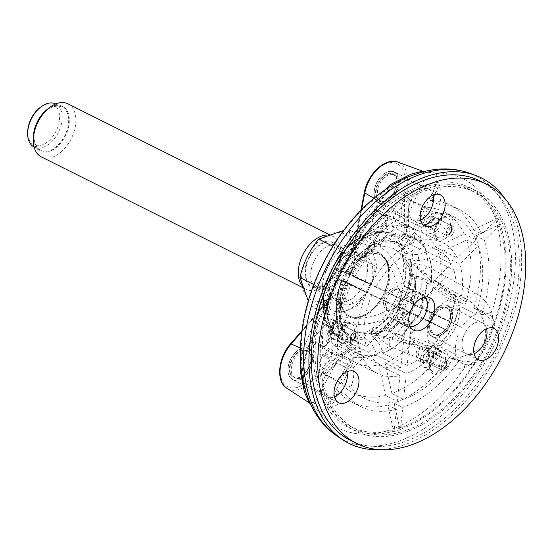 <?xml version="1.0" encoding="UTF-8"?>
<svg xmlns="http://www.w3.org/2000/svg" width="553" height="553" viewBox="0 0 553 553"><rect width="100%" height="100%" fill="white"/><g stroke="black" fill="none" stroke-linecap="round" stroke-linejoin="round"><path stroke-width="0.41" stroke-dasharray="2.77 2.07" d="M330.943 293.684L329.139 298.689L327.058 300.431L317.609 313.427L324.646 304.641L326.802 300.977L329.139 294.597L329.215 287.532L330.943 293.684L329.415 297.03C322.254 312.023 315.5 327.701 309.168 344.056C306.086 351.687 303.908 360.445 302.622 370.337L305.892 391.987M309.576 401.934L319.413 412.268C324.03 410.706 328.033 406.49 331.413 399.619C338.436 384.964 345.791 370.814 353.498 357.169C355.061 351.66 354.3 346.772 351.217 342.494C351.252 344.941 349.738 347.65 346.683 350.63L335.699 358.593L337.233 360.57L347.657 351.874C350.581 348.466 351.763 345.342 351.217 342.494A58.901 36.913 116.6 0 1 334.392 333.68C327.805 325.786 326.049 312.77 329.132 294.631M346.683 350.63L353.498 357.169A70.252 44.019 116.6 0 0 389.25 346.157L389.347 339.03L400.317 341.139L399.819 338.837L375.231 335.097L389.25 346.157L439.248 366.404C447.432 369.708 455.928 370.075 464.734 367.503C484.67 357.922 496.553 333.542 491.769 312.065C488.334 303.638 482.769 297.265 475.075 292.945L428.022 266.657L410.672 262.44L428.941 279.134L431.05 278.131L422.513 271.032L428.022 266.657A70.252 44.019 116.6 0 0 414.321 232.454C420.204 218.248 426.688 204.022 433.766 189.776C437.022 183.022 437.803 177.437 436.096 173.034L422.769 171.9L424.227 171.527M422.637 171.195L424.552 173.988C425.444 177.064 424.31 180.962 421.158 185.69L407.367 179.877L406.877 217.771L404.374 217.778L404.955 231.154C404.554 235.26 403.393 238.032 401.471 239.47C406.697 239.352 410.983 237.009 414.321 232.454L406.538 231.147L406.877 217.771L421.158 185.69C425.043 189.029 429.246 190.391 433.766 189.776M409.483 176.393L392.271 186.534C385.275 193.619 379.745 200.663 375.687 207.665C366.833 222.458 358.759 237.175 351.473 251.815L349.869 254.919L344.028 257.166L349.579 252.756L353.063 247.143L354.611 243.202L357.169 232.322L352.773 247.709L352.62 250.516L351.473 251.815A70.252 44.019 116.6 0 0 337.8 273.182A70.252 44.019 116.6 0 0 329.415 297.03L329.139 298.668L309.065 346.399L309.168 344.056M350.45 440.382A144.997 90.858 116.6 0 0 496.559 351.321A144.997 90.858 116.6 0 0 480.135 181.004M505.048 198.734A148.335 92.945 -63.4 0 1 498.433 352.261A148.335 92.945 -63.4 0 1 379.586 449.672M301.779 331.745L318.148 312.908L303.238 349.358L309.065 346.399C306.334 353.284 304.399 361.296 303.251 370.434L302.622 370.337A139.335 87.312 116.6 0 1 322.088 266.539A139.335 87.312 116.6 0 1 392.271 186.534L391.676 185.518M300.694 363.231L303.238 349.358L300.452 348.114M287.014 388.386A30.18 18.913 116.6 0 0 307.461 384.729L320.415 392.243C318.569 397.759 316.129 401.188 313.081 402.536L309.41 402.923M331.413 399.619C329.083 395.741 325.42 393.287 320.415 392.243L337.233 360.57L307.461 384.729A1.853 0.85 50.9 0 1 305.927 382.752L335.699 358.593M375.687 207.665L377.505 206.082L376.33 199.495L384.48 190.246M475.075 292.945C472.027 297.238 469.186 299.27 466.552 299.049C473.043 302.664 477.792 307.807 480.799 314.47C485.541 323.809 486.626 333.162 484.041 342.528C479.983 350.54 468.778 354.853 459.909 357.307C452.776 359.091 445.773 358.572 438.895 355.745C440.644 357.791 440.762 361.337 439.248 366.404M426.328 345.66A1.853 1.431 104.4 0 0 426.833 347.955L400.317 341.139L438.895 355.745L426.833 347.955A30.18 18.913 116.6 0 0 455.071 328.109A30.18 18.913 116.6 0 0 453.101 294.092L466.552 299.049L431.05 278.131L453.101 294.092A1.853 1.438 -54.1 0 0 450.992 295.088A28.334 17.751 116.6 0 1 452.845 327.023A28.334 17.751 116.6 0 1 426.328 345.66L399.819 338.837M374.056 198.216L376.33 199.495L357.065 233.117L361.579 209.67M301.337 370.261L303.251 370.434C302.802 378.881 303.68 386.077 305.906 392.022M313.081 402.536C316.758 404.561 318.867 407.803 319.413 412.268A139.335 87.312 116.6 0 0 464.734 367.503C463.67 363.197 462.066 359.796 459.909 357.307M404.955 231.154L406.538 231.147C405.667 235.537 403.973 238.308 401.471 239.47A58.901 36.913 116.6 0 0 385.137 232.184L388.8 232.917C370.752 225.189 344.16 242.829 331.468 269.788C318.341 295.82 320.546 326.553 337.171 336.169A57.809 36.221 116.6 0 0 397.199 301.648A57.809 36.221 116.6 0 0 388.8 232.917A57.809 36.221 116.6 0 0 331.994 270.064A57.809 36.221 116.6 0 0 337.171 336.169L334.392 333.68A58.901 36.913 116.6 0 1 329.215 287.532C330.335 291.673 329.616 295.973 327.065 300.438L326.802 300.977L327.065 300.438M409.787 176.269C405.218 177.651 399.549 181.197 392.775 186.893C386.27 193.419 381.183 199.82 377.505 206.082L352.62 250.53M352.779 247.709L353.063 247.143L352.779 247.709C350.906 252.348 347.989 255.5 344.028 257.166A58.901 36.913 116.6 0 1 385.137 232.184C374.429 231.659 362.574 238.516 349.579 252.749M480.799 314.47C484.062 314.698 487.718 313.897 491.769 312.065A139.335 87.312 116.6 0 0 436.096 173.034C432.239 175.356 428.395 175.674 424.552 173.988M421.262 271.882L422.513 271.032L410.672 262.44A58.901 36.913 116.6 0 1 375.231 335.097L389.347 339.03L389.25 337.517M354.266 243.603L354.611 243.202L354.266 243.603M406.759 227.428L404.734 227.767A69.457 43.521 116.6 0 0 354.611 243.202M398.008 162.167A30.18 18.913 116.6 0 1 407.367 179.877A1.853 0.885 0.7 0 0 404.865 179.891A28.334 17.751 116.6 0 0 387.273 163.273A28.334 17.751 116.6 0 0 364.883 192.209L357.065 233.117M425.105 273.251L423.349 274.24A69.457 43.521 116.6 0 1 392.423 337.641L392.72 339.639M324.646 304.641L324.722 304.171L324.646 304.641A69.457 43.521 116.6 0 0 343.848 352.6L344.83 354.39M318.148 312.908L290.608 344.498A28.334 17.751 116.6 0 0 281.691 379.745A28.334 17.751 116.6 0 0 305.927 382.752M350.201 316.482A34.293 21.491 -63.4 0 1 349.897 316.337A34.293 21.491 -63.4 0 1 347.243 314.595A34.293 21.491 -63.4 0 1 346.012 276.058A34.293 21.491 -63.4 0 1 377.581 253.91A34.293 21.491 -63.4 0 1 380.568 254.988A34.293 21.491 -63.4 0 1 384.57 295.032A34.293 21.491 -63.4 0 1 350.201 316.482M351.279 304.129A26.523 16.618 116.6 0 0 371.312 280.806A26.523 16.618 116.6 0 0 365.685 256.239A26.523 16.618 116.6 0 0 352.261 257.601A26.523 16.618 116.6 0 0 335 292.129A26.523 16.618 116.6 0 0 341.961 303.68A26.523 16.618 116.6 0 0 342.196 303.797A26.523 16.618 116.6 0 0 351.279 304.129M62.164 107.185L55.701 103.957A24.104 15.104 -63.4 0 1 60.816 126.284A24.104 15.104 -63.4 0 1 42.609 147.485A24.104 15.104 -63.4 0 1 34.141 147.077L40.604 150.305A24.104 15.104 116.6 0 0 49.072 150.713A24.104 15.104 116.6 0 0 67.279 129.513A24.104 15.104 116.6 0 0 62.164 107.185A24.104 15.104 116.6 0 0 37.874 121.992A24.104 15.104 116.6 0 0 40.604 150.305M39.519 108.022A22.251 13.943 -63.4 0 1 45.761 104.593A22.251 13.943 -63.4 0 1 59.503 119.344A22.251 13.943 -63.4 0 1 42.526 144.789A22.251 13.943 -63.4 0 1 27.685 131.69M67.881 103.826A29.668 18.588 -63.4 0 1 74.178 131.31A29.668 18.588 -63.4 0 1 51.768 157.398A29.668 18.588 -63.4 0 1 41.351 156.9M46.763 109.798A25.03 15.684 -63.4 0 1 53.786 105.934A25.03 15.684 -63.4 0 1 69.236 122.531A25.03 15.684 -63.4 0 1 50.143 151.156A25.03 15.684 -63.4 0 1 33.45 136.418M320.401 287.263A25.03 15.684 116.6 0 0 327.431 283.406A25.03 15.684 116.6 0 0 340.738 256.779A25.03 15.684 116.6 0 0 324.044 242.041A25.03 15.684 116.6 0 0 304.952 270.666A25.03 15.684 116.6 0 0 320.401 287.263M301.371 284.85A29.668 18.588 116.6 0 0 306.307 289.371A29.668 18.588 116.6 0 0 316.731 289.876A29.668 18.588 116.6 0 0 325.053 285.3A29.668 18.588 116.6 0 0 340.828 253.744A29.668 18.588 116.6 0 0 332.844 236.304A29.668 18.588 116.6 0 0 326.671 235.039M360.791 258.859C351.514 270.141 345.259 282.97 342.017 297.341L357.922 305.291C367.199 294.009 373.455 281.18 376.69 266.809L360.791 258.859C353.865 247.62 349.98 237.914 349.13 229.744L365.035 237.7C371.962 248.94 375.846 258.645 376.69 266.809M365.035 237.7C357.902 242.345 347.761 245.47 334.606 247.073L332.899 246.216M334.606 247.073C331.399 261.389 325.143 274.212 315.839 285.555L313.855 284.56M315.839 285.555C322.745 296.754 326.636 306.459 327.494 314.664L311.595 306.715L324.5 300.873L342.017 297.341M327.494 314.664C340.648 313.06 350.789 309.936 357.922 305.291M338.616 252.299A36.885 23.115 116.6 0 0 322.42 293.878A36.885 23.115 116.6 0 0 345.113 310.993A36.885 23.115 116.6 0 0 374.886 260.878A36.885 23.115 116.6 0 0 338.616 252.299M346.109 301.544A26.523 16.618 116.6 0 0 366.141 278.221A26.523 16.618 116.6 0 0 360.515 253.654A26.523 16.618 116.6 0 0 333.791 269.947A26.523 16.618 116.6 0 0 336.791 301.095A26.523 16.618 116.6 0 0 346.109 301.544M324.438 300.652A36.885 23.115 116.6 0 0 352.441 243.237A36.885 23.115 116.6 0 0 307.046 257.221A36.885 23.115 116.6 0 0 324.438 300.652M325.662 289.005A24.104 15.104 116.6 0 0 343.869 267.804A24.104 15.104 116.6 0 0 338.754 245.477A24.104 15.104 116.6 0 0 314.463 260.283A24.104 15.104 116.6 0 0 317.194 288.597A24.104 15.104 116.6 0 0 325.662 289.005M320.491 286.419A24.104 15.104 116.6 0 0 338.699 265.219A24.104 15.104 116.6 0 0 333.583 242.891A24.104 15.104 116.6 0 0 309.293 257.698A24.104 15.104 116.6 0 0 312.023 286.012A24.104 15.104 116.6 0 0 320.491 286.419M327.203 397.006A17.426 10.922 116.6 0 0 334.399 396.771A17.413 10.915 116.6 0 1 327.21 396.992A17.413 10.915 116.6 0 1 327.058 396.916A17.426 10.922 116.6 0 0 327.203 397.006M346.925 371.727A17.426 10.922 116.6 0 0 342.639 365.754A17.426 10.922 116.6 0 0 325.074 376.455A17.426 10.922 116.6 0 0 327.051 396.93L338.685 402.743M466.884 353.975A17.426 10.922 116.6 0 0 474.073 353.747A17.413 10.915 116.6 0 1 466.891 353.961A17.413 10.915 116.6 0 1 466.732 353.892A17.426 10.922 116.6 0 0 466.884 353.975M482.306 322.738A17.413 10.915 116.6 0 0 464.762 333.431A17.413 10.915 116.6 0 0 466.732 353.892L432.342 336.694C426.847 332.899 426.114 326.139 430.123 316.42C435.481 307.046 441.405 303.424 447.916 305.539A17.413 10.915 116.6 0 0 430.248 316.482A17.413 10.915 116.6 0 0 432.342 336.694A17.413 10.915 116.6 0 0 432.494 336.77A17.413 10.915 116.6 0 0 449.948 325.876A17.413 10.915 116.6 0 0 447.916 305.539L482.306 322.738A17.413 10.915 116.6 0 1 486.592 328.703A17.426 10.922 116.6 0 0 482.313 322.724A17.426 10.922 116.6 0 0 464.755 333.431A17.426 10.922 116.6 0 0 466.725 353.899L478.359 359.72M343.973 321.915A45.768 31.168 -21.8 0 0 389.105 316.669A17.613 11.039 116.6 0 0 391.324 318.404A17.613 11.039 116.6 0 0 394.407 319.157A45.768 30.609 72.9 0 1 377.298 333.176A45.768 30.609 72.9 0 1 365.422 331.98A45.733 28.652 -63.4 0 1 354.743 331.365A45.733 28.652 -63.4 0 1 343.973 321.915L340.544 325.247L340.517 326.885A52.556 32.931 116.6 0 0 348.929 336.176C345.293 333.915 342.383 330.708 340.185 326.54L340.517 326.885A20.164 13.735 158.2 0 1 343.344 329.27L343.938 330.155L341.782 337.89L341.104 338.54L368.886 352.434A64.155 40.196 116.6 0 0 381.439 365.492A64.155 40.196 116.6 0 0 400.828 367.413L405.273 325.136A18.173 11.385 116.6 0 0 411.598 323.194A18.173 11.385 116.6 0 0 418.172 316.8L444.488 329.139A64.155 40.196 116.6 0 1 407.146 365.464L411.653 322.669A17.613 11.039 116.6 0 1 405.328 324.618L405.273 325.136A18.173 11.385 116.6 0 1 401.996 324.362L413.63 330.176M368.886 352.434L399.653 322.503A18.173 11.385 116.6 0 0 401.996 324.362M448.393 321.141A64.155 40.196 116.6 0 0 453.792 269.836L423.024 299.767A18.173 11.385 116.6 0 0 420.598 293.719A18.173 11.385 116.6 0 0 418.248 291.86A18.173 11.385 116.6 0 0 414.978 291.078L419.423 248.809A64.155 40.196 116.6 0 1 438.812 250.73A64.155 40.196 116.6 0 1 451.366 263.788L420.218 294.085A17.613 11.039 116.6 0 1 422.644 300.141L423.024 299.767A18.173 11.385 116.6 0 1 422.07 308.795L421.745 308.643A17.613 11.039 116.6 0 1 417.847 316.648L418.172 316.8A18.173 11.385 116.6 0 0 422.07 308.795L448.393 321.141L420.038 306.984A63.139 39.567 116.6 0 0 426.888 283.039L415.904 275.38L431.133 281.823L428.333 283.599L424.054 281.173M413.098 250.758A64.155 40.196 116.6 0 0 375.764 287.076L402.079 299.422A18.173 11.385 116.6 0 0 399.812 303.272A18.173 11.385 116.6 0 0 398.181 307.42A18.173 11.385 116.6 0 0 397.227 316.454L366.459 346.378A64.155 40.196 116.6 0 1 371.858 295.074L398.506 307.572A17.613 11.039 116.6 0 1 402.404 299.574L402.079 299.422A18.173 11.385 116.6 0 1 408.653 293.028L408.598 293.553A17.613 11.039 116.6 0 1 414.923 291.604L414.978 291.078A18.173 11.385 116.6 0 0 408.653 293.028L413.098 250.758L385.323 236.871L385.227 237.79A63.139 39.567 116.6 0 0 367.088 249.479L365.83 253.433L363.77 256.412L359.554 258.963L365.657 256.357L368.733 252.099L365.657 256.357M397.227 316.454A18.173 11.385 116.6 0 0 399.653 322.503L400.033 322.129A17.613 11.039 116.6 0 1 397.607 316.081L397.227 316.454M413.368 220.336A17.426 10.922 116.6 0 0 420.563 220.108A17.413 10.915 116.6 0 1 413.374 220.322A17.426 10.922 116.6 0 1 413.215 220.267A17.413 10.915 116.6 0 0 413.374 220.322M433.089 195.057A17.426 10.922 116.6 0 0 428.803 189.085A17.426 10.922 116.6 0 0 411.238 199.792A17.426 10.922 116.6 0 0 413.215 220.267L424.849 226.08M396.211 192.022A14.661 9.187 -63.4 0 1 381.335 201.23A14.661 9.187 -63.4 0 1 379.676 184.011A14.661 9.187 -63.4 0 1 394.448 174.997A14.661 9.187 -63.4 0 1 396.211 192.022M433.075 195.064A17.413 10.915 116.6 0 0 428.796 189.098A17.413 10.915 116.6 0 0 411.252 199.792A17.413 10.915 116.6 0 0 413.222 220.253L378.826 203.055A17.413 10.915 116.6 0 0 378.985 203.131A17.413 10.915 116.6 0 0 396.439 192.237A17.413 10.915 116.6 0 0 394.4 171.9A17.413 10.915 116.6 0 0 376.731 182.843A17.413 10.915 116.6 0 0 378.826 203.055C373.337 199.26 372.598 192.499 376.614 182.78C381.964 173.407 387.895 169.785 394.4 171.9L428.796 189.098M303.134 351.418A14.661 9.187 -63.4 0 1 308.284 351.667A14.661 9.187 -63.4 0 1 309.943 368.892A14.661 9.187 -63.4 0 1 295.171 377.899A14.661 9.187 -63.4 0 1 292.06 364.316A14.661 9.187 -63.4 0 1 303.134 351.418M346.911 371.727A17.413 10.915 116.6 0 0 342.632 365.768A17.413 10.915 116.6 0 0 325.081 376.462A17.413 10.915 116.6 0 0 327.058 396.916L292.661 379.717A17.413 10.915 116.6 0 0 292.814 379.793A17.413 10.915 116.6 0 0 310.268 368.899A17.413 10.915 116.6 0 0 308.235 348.57A17.413 10.915 116.6 0 0 290.567 359.512A17.413 10.915 116.6 0 0 292.661 379.717C287.173 375.922 286.433 369.169 290.449 359.443C295.8 350.077 301.731 346.448 308.235 348.57L342.632 365.768M451.13 312.293A14.661 9.187 -63.4 0 1 447.716 329.028A14.661 9.187 -63.4 0 1 434.845 334.869A14.661 9.187 -63.4 0 1 433.186 317.643A14.661 9.187 -63.4 0 1 447.965 308.636A14.661 9.187 -63.4 0 1 451.13 312.293M424.773 297.051A16.873 10.569 116.6 0 0 405.722 306.203A16.873 10.569 116.6 0 0 410.07 326.464M425.312 296.968A17.613 11.039 116.6 0 0 422.658 294.68A17.613 11.039 116.6 0 0 404.782 305.747A17.613 11.039 116.6 0 0 404.685 324.459A17.613 11.039 116.6 0 0 406.897 326.194A17.613 11.039 116.6 0 0 410.326 326.947M418.033 323.775A17.613 11.039 116.6 0 0 427.4 305.035M403.863 245.311C405.57 244.723 406.877 243.126 407.768 240.514L409.773 237.244L413.803 238.55C411.543 242.864 408.225 245.117 403.863 245.311A53.551 33.553 116.6 0 0 392.533 241.647A53.551 33.553 116.6 0 0 385.814 242.207A20.164 13.486 72.9 0 1 382.227 241.371L380.969 242.359L380.478 247.067A45.733 28.652 -63.4 0 1 395.492 249.852A45.733 28.652 -63.4 0 1 401.927 257.131A45.768 31.168 158.2 0 1 409.649 265.26A45.768 31.168 158.2 0 1 409.296 288.625A17.613 11.039 116.6 0 0 407.077 286.889A17.613 11.039 116.6 0 0 404.001 286.143A45.768 30.609 -107.1 0 0 380.478 247.067M388.565 331.42L402.743 336.058L403.04 339.418L388.565 331.42A53.551 33.553 116.6 0 0 405.861 310.019L396.826 305.636A45.733 28.652 -63.4 0 1 371.747 330.03A45.768 30.609 -107.1 0 0 388.731 329.657A45.768 30.609 -107.1 0 0 400.731 317.208A17.613 11.039 116.6 0 0 406.918 311.18A45.768 0.56 26 0 0 408.778 311.906A45.768 0.56 26 0 0 396.826 305.636M385.323 236.871A64.155 40.196 116.6 0 0 367.31 248.345L368.706 249.265L369.141 251.387L368.27 252.576L368.291 250.018L365.83 253.433M341.104 338.54A64.155 40.196 116.6 0 0 352.22 350.823L357.673 353.602L354.293 350.982L355.676 347.319C357.155 345.1 357.639 343.026 357.141 341.104C359.63 344.747 359.858 348.832 357.812 353.346A63.865 40.016 116.6 0 0 376.462 354.957C374.609 347.554 371.07 342.162 365.858 338.768L364.925 336.687L365.422 331.98M340.164 298.71L340.724 303.604L338.401 311.298L340.365 309.784L341.789 305.263L340.164 298.71A53.551 33.553 116.6 0 0 340.925 323.222A20.164 13.735 -21.8 0 0 338.097 320.83L338.118 319.199L341.547 315.867A45.733 28.652 -63.4 0 1 345.176 281.408A45.768 0.56 26 0 0 387.577 302.111A17.613 11.039 116.6 0 0 386.685 310.62A45.768 31.168 158.2 0 1 341.547 315.867M341.795 305.187L339.971 311.201L338.063 312.099L336.487 311.533A64.155 40.196 116.6 0 0 338.685 332.491L366.459 346.378M355.676 347.319L352.22 350.823M339.611 307.185L337.254 310.655A63.139 39.567 116.6 0 0 339.355 331.835L341.844 324.936L340.925 323.222M407.768 240.514L408.363 236.767A63.139 39.567 116.6 0 0 391.552 235.848L387.038 242.117L385.814 242.207M375.266 243.32L375.902 243.32A20.164 13.486 -107.1 0 0 379.489 244.149L381.522 243.825L385.227 237.79M398.181 334.226L401.43 335.242A63.139 39.567 116.6 0 0 416.132 314.982L405.861 310.019M400.725 297.638A45.768 0.56 -154 0 1 412.676 303.908A45.768 0.56 -154 0 1 410.824 303.182A17.613 11.039 116.6 0 0 411.715 294.673A45.768 31.168 -21.8 0 0 414.162 276.541A45.768 31.168 -21.8 0 0 404.347 263.18A45.733 28.652 -63.4 0 1 400.725 297.638L420.038 306.984M382.787 353.008A63.865 40.016 116.6 0 0 403.04 339.418L403.344 339.535A64.155 40.196 116.6 0 1 382.856 353.319L382.787 353.008C380.934 345.611 377.395 340.213 372.183 336.818L371.25 334.738L371.747 330.03M338.118 319.199A50.876 31.88 116.6 0 1 342.245 280.032L345.176 281.408M337.717 320.339L338.097 320.83A52.556 32.931 116.6 0 1 342.376 280.129L347.637 282.956A63.865 40.016 116.6 0 0 340.365 309.784M341.789 305.263L348.12 283.129L347.567 282.929A64.155 40.196 116.6 0 0 340.24 310.074M368.27 252.576A63.865 40.016 116.6 0 0 351.535 274.959L352.005 275.124M368.416 252.306A64.155 40.196 116.6 0 0 351.473 274.931L346.282 272.131A52.556 32.931 116.6 0 1 375.902 243.32L374.644 244.308L374.153 249.016A45.768 30.609 72.9 0 1 397.676 288.092A17.613 11.039 116.6 0 0 391.483 294.113A45.768 0.56 -154 0 1 349.074 273.41L346.143 272.035A50.876 31.88 116.6 0 1 374.644 244.308M349.074 273.41A45.733 28.652 -63.4 0 1 374.153 249.016M426.785 251.781A63.865 40.016 116.6 0 0 413.803 238.55L413.914 238.288A64.155 40.196 116.6 0 1 414.522 238.585A64.155 40.196 116.6 0 1 427.075 251.643L426.785 251.781C419.81 254.878 413.402 255.368 407.568 253.253L405.356 253.799L401.927 257.131M381.729 241.322L382.227 241.371A52.556 32.931 116.6 0 1 395.858 242.311C391.524 240.631 386.81 240.299 381.729 241.315M404.347 263.18L407.775 259.848L409.987 259.302C415.821 261.424 422.229 260.933 429.211 257.829L453.792 269.836M386.685 310.62L397.607 316.081M389.105 316.669L400.033 322.129M394.407 319.157L405.328 324.618M400.731 317.208L411.653 322.669M406.918 311.18L417.847 316.648M410.824 303.182L421.745 308.643M411.715 294.673L422.644 300.141M409.296 288.625L420.218 294.085M404.001 286.143L414.923 291.604M397.676 288.092L408.598 293.553M391.483 294.113L402.404 299.574M387.577 302.111L398.506 307.572M413.914 238.288L408.377 235.696A64.155 40.196 116.6 0 0 391.648 234.921L419.423 248.809M408.363 236.767L408.377 235.696M391.552 235.848L391.648 234.921M403.344 339.535C404.526 338.305 404.609 337.254 403.586 336.376L402.183 335.436A64.155 40.196 116.6 0 0 416.713 315.251L444.488 329.139M401.43 335.242L402.183 335.436M416.132 314.982L416.713 315.251M367.31 248.345L367.088 249.479M381.439 365.492L357.673 353.602A64.155 40.196 116.6 0 0 376.538 355.268L400.828 367.413M420.612 307.254A64.155 40.196 116.6 0 0 427.517 283.495L426.888 283.039M427.517 283.495L429.107 284.055C430.407 284.353 431.181 283.661 431.409 281.989L431.126 281.823A63.865 40.016 116.6 0 0 429.211 257.829M431.416 281.989A64.155 40.196 116.6 0 0 429.501 257.691M337.254 310.655L336.487 311.533M339.355 331.835L338.685 332.491M382.856 353.319L407.146 365.464M347.567 282.929L371.858 295.074M351.473 274.931L375.764 287.076M427.075 251.643L451.366 263.788M401.464 216.527A110.137 69.014 116.6 0 0 349.634 274.82L336.895 268.848A132.575 83.068 116.6 0 0 334.904 272.829A132.575 83.068 116.6 0 0 332.996 276.846A132.575 83.068 116.6 0 0 317.256 376.697A132.575 83.068 116.6 0 0 329.788 408.003A132.575 83.068 116.6 0 0 350.837 426.688A132.575 83.068 116.6 0 0 394.254 429.84A132.575 83.068 116.6 0 0 400.579 427.891A132.575 83.068 116.6 0 0 474.115 363.549A132.575 83.068 116.6 0 0 494.299 322.164A132.575 83.068 116.6 0 0 499.228 225.638A132.575 83.068 116.6 0 0 496.801 219.589A132.575 83.068 116.6 0 0 469.414 189.534A132.575 83.068 116.6 0 0 439.006 184.08A132.575 83.068 116.6 0 0 406.282 194.158A132.575 83.068 116.6 0 0 336.895 268.848L335.844 268.357A134.427 84.236 116.6 0 0 331.938 276.355L345.729 282.825A110.137 69.014 116.6 0 0 331.987 358.98A27.816 17.426 116.6 0 0 317.256 376.697A27.816 17.426 116.6 0 0 316.268 379.185A134.427 84.236 116.6 0 0 327.922 408.294A27.816 17.426 116.6 0 0 329.788 408.003A27.816 17.426 116.6 0 0 346.475 395.16A110.137 69.014 116.6 0 0 360.874 406.621A110.137 69.014 116.6 0 0 396.411 409.379L394.075 431.534A134.427 84.236 116.6 0 0 400.4 429.584L402.736 407.43A110.137 69.014 116.6 0 0 459.101 360.466A27.816 17.426 116.6 0 0 462.916 363.577A27.816 17.426 116.6 0 0 474.115 363.549A27.816 17.426 116.6 0 0 476.043 362.671A134.427 84.236 116.6 0 0 494.811 324.189A27.816 17.426 116.6 0 0 494.299 322.164A27.816 17.426 116.6 0 0 487.794 313.827A27.816 17.426 116.6 0 0 482.43 312.639A110.137 69.014 116.6 0 0 484.331 240.126L500.458 224.442A134.427 84.236 116.6 0 0 498.032 218.394L481.912 234.078A110.137 69.014 116.6 0 0 459.377 209.601A110.137 69.014 116.6 0 0 439.282 204.88A27.816 17.426 116.6 0 0 439.006 184.08A27.816 17.426 116.6 0 0 438.066 182.469A134.427 84.236 116.6 0 0 407.637 191.843A27.816 17.426 116.6 0 0 406.282 194.158A27.816 17.426 116.6 0 0 401.464 216.527L392.464 212.027L391.552 212.981A110.137 69.014 116.6 0 0 340.973 270.493A255211.664 3124.125 26 0 0 335.443 268.157L335.844 268.357M340.074 275.415A132.575 83.068 116.6 0 0 356.008 429.273A132.575 83.068 116.6 0 0 489.599 347.844A132.575 83.068 116.6 0 0 474.578 192.119A132.575 83.068 116.6 0 0 340.074 275.415M491.569 346.468A134.427 84.236 116.6 0 0 475.407 190.46A134.427 84.236 116.6 0 0 351.494 252.783A134.427 84.236 116.6 0 0 333.093 410.879A134.427 84.236 116.6 0 0 355.178 430.932A134.427 84.236 116.6 0 0 491.569 346.468M430.282 200.38L431.803 200.58L434.485 195.216L430.282 200.38L439.282 204.88M431.803 200.58A110.137 69.014 116.6 0 1 450.723 205.267A110.137 69.014 116.6 0 1 473.25 229.744A255211.664 173789.928 -21.8 0 1 497.631 218.193A134.427 84.236 116.6 0 0 469.843 187.674A134.427 84.236 116.6 0 0 437.665 182.269C438.709 185.656 437.644 189.969 434.485 195.216M450.101 355.966L449.444 357.563L456.19 360.203L450.101 355.966L459.101 360.466M449.444 357.563A110.137 69.014 116.6 0 1 394.075 403.102A255211.677 170665.795 72.9 0 0 400.006 429.384A134.427 84.236 116.6 0 0 475.642 362.471L456.19 360.203M338.581 391.718L337.475 390.66L346.475 395.16M335.947 397.248C333.708 403.075 330.901 406.69 327.521 408.1A134.427 84.236 116.6 0 0 349.614 428.146A134.427 84.236 116.6 0 0 393.681 431.333A255211.664 170665.802 -107.1 0 1 387.75 405.052A110.137 69.014 116.6 0 1 352.213 402.294A110.137 69.014 116.6 0 1 338.581 391.711L335.947 397.248L337.475 390.66M392.464 212.027L395.001 207.375L391.552 212.981M395.001 207.375C397.745 202.253 401.831 197.013 407.243 191.642A134.427 84.236 116.6 0 0 335.443 268.157M323.159 353.201L320.816 359.464C318.424 364.897 316.772 371.402 315.867 378.985A134.427 84.236 116.6 0 1 331.544 276.154A255211.664 3124.125 -154 0 1 337.074 278.491A110.137 69.014 116.6 0 0 323.159 353.201L322.8 355.005M320.823 359.464L322.807 355.012M473.43 308.132L480.557 310.261L474.274 306.652L473.43 308.132L482.43 312.639M474.274 306.652A110.137 69.014 116.6 0 0 475.677 235.799A255211.664 173789.914 158.2 0 1 500.057 224.242L500.458 224.442M480.557 310.261L482.043 310.952L494.41 323.989A134.427 84.236 116.6 0 0 500.057 224.242M394.075 403.102L402.736 407.43M400.006 429.384L400.4 429.584M322.987 354.48L331.987 358.98M337.074 278.491L345.729 282.825M331.544 276.154L331.938 276.355M407.243 191.642L407.637 191.843M340.973 270.493L349.634 274.82M473.25 229.744L481.912 234.078M497.631 218.193L498.032 218.394M437.665 182.269L438.066 182.469M494.41 323.989L494.811 324.189M475.677 235.799L484.331 240.126M327.521 408.1L327.922 408.294M387.75 405.052L396.411 409.379M315.867 378.985L316.268 379.185M393.681 431.333L394.075 431.534M475.642 362.471L476.043 362.671M397.711 288.224A12.235 7.666 -63.4 0 1 397.033 306.044A12.235 7.666 -63.4 0 1 383.775 305.553A12.235 7.666 -63.4 0 1 393.522 288.065A12.235 7.666 -63.4 0 1 397.711 288.224M370.704 284.705L354.687 277.191A101.24 63.436 116.6 0 1 403.559 223.101A27.816 17.426 116.6 0 0 408.715 228.216A27.816 17.426 116.6 0 0 415.358 229.336L413.955 242.629A73.051 45.775 116.6 0 0 370.704 284.705L349.434 274.074L343.005 271.35L354.687 277.191M369.169 238.661A73.051 45.775 116.6 0 1 386.181 228.742L387.577 215.449A27.816 17.426 116.6 0 1 380.934 214.329A27.816 17.426 116.6 0 1 375.784 209.214A101.24 63.436 116.6 0 0 374.713 209.85L369.169 238.661L373.227 241.267L373.717 243.285L387.923 219.451L381.515 230.034L381.128 227.836L373.04 241.592M387.923 219.451L387.3 217.626L381.128 227.836M373.717 243.285L380.906 230.566M374.713 209.85L387.3 217.626M372.978 244.149A73.051 45.775 116.6 0 0 349.434 274.074M387.128 220.225A101.24 63.436 116.6 0 0 343.005 271.35M386.181 228.742L413.955 242.629M387.577 215.449L415.358 229.336M375.784 209.214L403.559 223.101M476.015 314.097A27.816 17.426 116.6 0 0 461.727 327.397L453.453 323.519A73.051 45.775 116.6 0 0 459.702 264.085L478.421 245.871A101.24 63.436 116.6 0 1 476.015 314.097L448.234 300.21A101.24 63.436 116.6 0 0 448.683 298.807L463.138 304.019L437.126 288.797M463.138 304.019C464.582 304.42 465.605 303.749 466.193 302L454.766 295.426L451.925 297.473M448.683 298.807L432.84 287.346L437.464 288.991C438.805 289.357 439.656 288.673 440.029 286.952A73.051 45.775 116.6 0 0 438.439 253.454L466.739 240.03L478.421 245.871M466.193 302A101.24 63.436 116.6 0 0 466.739 240.03M440.029 286.952L454.766 295.426M448.234 300.21A27.816 17.426 116.6 0 0 433.953 313.51L425.672 309.632A73.051 45.775 116.6 0 0 432.84 287.346M425.672 309.632L453.453 323.519M433.953 313.51L461.727 327.397M438.439 253.454L459.702 264.085M442.103 363.978A5.565 3.484 116.6 0 0 442.773 370.434A5.565 3.484 116.6 0 0 448.379 367.019A5.565 3.484 116.6 0 0 447.743 360.487A5.565 3.484 116.6 0 0 442.103 363.978M426.591 356.222A5.565 3.484 116.6 0 0 427.262 362.678A5.565 3.484 116.6 0 0 430.773 361.918A5.565 3.484 116.6 0 0 433.732 356.001A5.565 3.484 116.6 0 0 432.239 352.731A5.565 3.484 116.6 0 0 426.591 356.222M424.248 355.088A7.417 4.645 116.6 0 0 424.027 362.74A7.417 4.645 116.6 0 0 429.826 362.671A7.417 4.645 116.6 0 0 433.773 354.784A7.417 4.645 116.6 0 0 430.269 350.111A7.417 4.645 116.6 0 0 424.248 355.088M422.146 354.1A11.122 6.968 116.6 0 0 423.48 367.012A11.122 6.968 116.6 0 0 434.693 360.176A11.122 6.968 116.6 0 0 433.434 347.111A11.122 6.968 116.6 0 0 422.146 354.1M457.829 335.394A27.816 17.426 116.6 0 0 456.232 354.653A101.24 63.436 116.6 0 1 403.586 399.314L406.296 373.593A73.051 45.775 116.6 0 0 449.548 331.517L430.047 321.507A27.816 17.426 116.6 0 0 428.457 340.759L456.232 354.653M426.598 350.243C429.045 352.24 429.273 355.247 427.282 359.284L425.803 360.356L422.146 360.044L440.167 369.065C444.577 370.821 447.84 364.171 447.094 362.851L445.089 359.229A5.502 3.442 -63.4 0 1 445.711 365.685A5.502 3.442 -63.4 0 1 440.167 369.065A5.502 3.442 -63.4 0 1 439.531 362.644A5.502 3.442 -63.4 0 1 445.041 359.201A5.502 3.442 -63.4 0 1 445.089 359.229L425.174 349.268L422.706 348.673C416.209 348.314 417.722 358.468 422.471 360.21C428.603 363.01 431.983 354.535 426.757 350.319L425.257 349.309L426.757 350.319L426.999 348.77L422.126 346.869L422.706 348.673M412.317 339.666L428.361 345.791L428.471 349.351L426.999 348.77C433.02 353.035 427.994 365.395 421.075 361.973C414.667 360.169 414.211 347.097 422.126 346.869L412.621 343.15C413.755 341.782 413.775 340.669 412.683 339.805L408.584 337.081L427.621 341.982A101.24 63.436 116.6 0 0 428.457 340.759M428.471 349.351L440.755 354.162C441.771 352.607 441.681 351.369 440.492 350.45L427.621 341.982M428.361 345.791L440.492 350.45M412.621 343.15A73.051 45.775 116.6 0 1 385.026 362.962L391.904 393.473A101.24 63.436 116.6 0 0 440.755 354.162M408.584 337.081A73.051 45.775 116.6 0 0 421.773 317.629L430.047 321.507M421.773 317.629L449.548 331.517M385.026 362.962L406.296 373.593M391.904 393.473L403.586 399.314M350.802 387.128A27.816 17.426 116.6 0 0 353.291 367.6L362.968 358.185A73.051 45.775 116.6 0 0 377.457 373.455A73.051 45.775 116.6 0 0 399.971 375.542L397.261 401.264A101.24 63.436 116.6 0 1 364.849 398.658A101.24 63.436 116.6 0 1 350.802 387.128L323.028 373.24A101.24 63.436 116.6 0 0 323.65 374.008L338.374 381.909L350.021 358.856M338.374 381.909L342.01 384.577L346.945 374.464L343.275 371.996M323.65 374.008L345.031 356.657L353.574 361.337A73.051 45.775 116.6 0 0 356.187 362.816A73.051 45.775 116.6 0 0 378.708 364.911L385.579 395.423L397.261 401.264M342.01 384.577A101.24 63.436 116.6 0 0 353.167 392.817A101.24 63.436 116.6 0 0 385.579 395.423M353.574 361.337L346.945 374.464M323.028 373.24A27.816 17.426 116.6 0 0 325.517 353.713L335.194 344.298A73.051 45.775 116.6 0 0 345.031 356.657M335.194 344.298L362.968 358.185M325.517 353.713L353.291 367.6M378.708 364.911L399.971 375.542M351.017 335.782A5.565 3.484 116.6 0 0 351.687 342.238A5.565 3.484 116.6 0 0 357.286 338.823A5.565 3.484 116.6 0 0 356.657 332.291A5.565 3.484 116.6 0 0 351.017 335.782M335.505 328.033A5.565 3.484 116.6 0 0 336.176 334.489A5.565 3.484 116.6 0 0 339.687 333.722A5.565 3.484 116.6 0 0 342.646 327.805A5.565 3.484 116.6 0 0 341.153 324.535A5.565 3.484 116.6 0 0 335.505 328.033M333.162 326.892A7.417 4.645 116.6 0 0 332.941 334.544A7.417 4.645 116.6 0 0 338.74 334.482A7.417 4.645 116.6 0 0 342.687 326.588A7.417 4.645 116.6 0 0 339.183 321.915A7.417 4.645 116.6 0 0 333.162 326.892M331.06 325.904A11.122 6.968 116.6 0 0 332.394 338.816A11.122 6.968 116.6 0 0 343.607 331.98A11.122 6.968 116.6 0 0 342.342 318.915A11.122 6.968 116.6 0 0 331.06 325.904M350.872 361.544A27.816 17.426 116.6 0 0 346.309 357.411A27.816 17.426 116.6 0 0 338.519 356.457A101.24 63.436 116.6 0 1 350.789 285.189L366.798 292.703A73.051 45.775 116.6 0 0 360.542 352.137L350.872 361.544L323.097 347.657A27.816 17.426 116.6 0 0 318.535 343.524A27.816 17.426 116.6 0 0 310.745 342.563L338.519 356.457M333.715 320.885C332.664 319.745 330.037 331.593 331.745 332.201L332.768 331.033L333.701 327.424C334.268 323.65 334.268 321.473 333.715 320.885M332.768 331.033L331.351 331.565L331.15 332.298L332.913 327.597C334.24 320.657 333.272 320.968 333.362 320.581L354.003 331.033A5.502 3.442 -63.4 0 1 354.625 337.489A5.502 3.442 -63.4 0 1 349.081 340.869A5.502 3.442 -63.4 0 1 348.438 334.447A5.502 3.442 -63.4 0 1 353.955 331.005A5.502 3.442 -63.4 0 1 354.003 331.033L356.008 334.655C356.754 335.975 353.491 342.625 349.081 340.869L331.724 332.194M334.613 320.374L328.641 335.45L330.583 334.461L331.15 332.298C328.378 337.392 326.871 328.358 329.941 322.012C333.231 316.579 334.233 318.493 332.947 327.742L333.701 327.424M330.618 333.673L326.097 346.213L324.307 346.779L310.572 341.353A101.24 63.436 116.6 0 0 310.745 342.563M328.641 335.45L324.307 346.779M332.947 327.742L336.556 318.825L336.342 319.931L334.475 320.719L329.968 319.04L310.572 341.353M336.556 318.825A73.051 45.775 116.6 0 1 345.535 282.071L339.107 279.348A101.24 63.436 116.6 0 0 326.208 345.12M329.968 319.04A73.051 45.775 116.6 0 0 332.768 338.249L323.097 347.657M332.768 338.249L360.542 352.137M345.535 282.071L366.798 292.703M339.107 279.348L350.789 285.189M421.676 227.387A27.816 17.426 116.6 0 0 435.619 213.223A101.24 63.436 116.6 0 1 455.395 217.557A101.24 63.436 116.6 0 1 476.002 239.822L457.283 258.03A73.051 45.775 116.6 0 0 442.794 242.767A73.051 45.775 116.6 0 0 420.28 240.679L421.676 227.387L393.902 213.499A27.816 17.426 116.6 0 0 407.844 199.336L435.619 213.223M447.177 229.813A5.565 3.484 116.6 0 0 447.847 236.269A5.565 3.484 116.6 0 0 453.446 232.854A5.565 3.484 116.6 0 0 452.817 226.322A5.565 3.484 116.6 0 0 447.177 229.813M429.322 220.924A7.417 4.645 116.6 0 0 429.1 228.576A7.417 4.645 116.6 0 0 434.9 228.513A7.417 4.645 116.6 0 0 438.847 220.619A7.417 4.645 116.6 0 0 435.342 215.946A7.417 4.645 116.6 0 0 429.322 220.924M427.22 219.935A11.122 6.968 116.6 0 0 428.554 232.848A11.122 6.968 116.6 0 0 439.766 226.011A11.122 6.968 116.6 0 0 438.501 212.946A11.122 6.968 116.6 0 0 427.22 219.935M431.665 222.064A5.565 3.484 116.6 0 0 432.335 228.52A5.565 3.484 116.6 0 0 435.847 227.753A5.565 3.484 116.6 0 0 438.805 221.836A5.565 3.484 116.6 0 0 437.312 218.566A5.565 3.484 116.6 0 0 431.665 222.064M423.881 224.221L445.241 234.901C449.651 236.656 452.914 230.007 452.167 228.686L450.163 225.064A5.502 3.442 -63.4 0 1 450.785 231.52A5.502 3.442 -63.4 0 1 445.241 234.901A5.502 3.442 -63.4 0 1 444.598 228.479A5.502 3.442 -63.4 0 1 450.114 225.036A5.502 3.442 -63.4 0 1 450.163 225.064L433.6 216.79C433.165 217.764 436.372 214.737 431.14 221.518C423.916 226.205 424.752 223.771 423.868 224.214L423.923 224.242C427.365 226.357 437.976 218.304 433.711 216.838C431.264 216.182 428.368 217.26 425.029 220.073L423.183 222.838L423.923 224.242M425.029 220.073L422.962 218.629L421.068 222.603L423.183 222.838M413.264 229.198L419.326 216.064L423.536 217.433L422.962 218.629C426.964 212.905 437.72 211.612 434.499 217.917C432.736 223.177 420.916 227.767 421.068 222.603L417.411 230.456L408.494 226.543L408.847 199.329A101.24 63.436 116.6 0 0 407.844 199.336M423.536 217.433L428.361 207.52L424.02 206.317L408.847 199.329M419.326 216.064L424.02 206.317M417.411 230.456A73.051 45.775 116.6 0 1 421.531 232.136A73.051 45.775 116.6 0 1 436.02 247.398L464.32 233.981A101.24 63.436 116.6 0 0 443.713 211.716A101.24 63.436 116.6 0 0 428.361 207.52M408.494 226.543A73.051 45.775 116.6 0 0 392.506 226.792L393.902 213.499M392.506 226.792L420.28 240.679M436.02 247.398L457.283 258.03M464.32 233.981L476.002 239.822M337.876 436.607A147.61 92.496 116.6 0 0 492.274 349.178A147.61 92.496 116.6 0 0 469.573 173.207M331.841 269.954A55.964 35.067 116.6 0 0 358.226 335.851A55.964 35.067 116.6 0 0 400.718 248.739A55.964 35.067 116.6 0 0 331.841 269.954M348.107 316.599A35.33 22.141 116.6 0 0 388.697 277.115A35.33 22.141 116.6 0 0 353.975 260.829A35.33 22.141 116.6 0 0 348.107 316.599M428.941 279.134L450.992 295.088M404.865 179.891L404.374 217.778M364.358 192.499A1.853 0.588 -169.1 0 1 364.883 192.209M290.498 343.925A1.853 0.546 -139 0 0 290.608 344.498M349.289 316.026A34.293 21.491 116.6 0 0 383.658 294.576A34.293 21.491 116.6 0 0 379.655 254.532A34.293 21.491 116.6 0 0 345.1 275.601A34.293 21.491 116.6 0 0 348.984 315.881A34.293 21.491 116.6 0 0 349.289 316.026M393.045 174.299A14.661 9.187 -63.4 0 1 393.176 174.361A14.661 9.187 -63.4 0 1 394.939 191.379A14.661 9.187 -63.4 0 1 380.056 200.594A14.661 9.187 -63.4 0 1 378.342 183.472A14.661 9.187 -63.4 0 1 393.045 174.299M392.948 173.842A15.035 9.422 -63.4 0 1 390.453 197.566A15.035 9.422 -63.4 0 1 375.681 190.64A15.035 9.422 -63.4 0 1 392.948 173.842M376.683 182.815A17.046 10.68 116.6 0 0 384.722 202.889A17.046 10.68 116.6 0 0 397.669 176.352A17.046 10.68 116.6 0 0 376.683 182.815M290.028 367.351A14.661 9.187 -63.4 0 1 301.855 350.782A14.661 9.187 -63.4 0 1 307.005 351.031A14.661 9.187 -63.4 0 1 308.671 368.257A14.661 9.187 -63.4 0 1 293.892 377.264A14.661 9.187 -63.4 0 1 290.028 367.351M289.509 367.31A15.035 9.422 -63.4 0 1 306.784 350.505A15.035 9.422 -63.4 0 1 304.288 374.236A15.035 9.422 -63.4 0 1 289.509 367.31M290.519 359.478A17.046 10.68 116.6 0 0 298.558 379.552A17.046 10.68 116.6 0 0 311.498 353.014A17.046 10.68 116.6 0 0 290.519 359.478M444.121 331.088A14.661 9.187 -63.4 0 1 433.566 334.233A14.661 9.187 -63.4 0 1 431.907 317.007A14.661 9.187 -63.4 0 1 446.686 308A14.661 9.187 -63.4 0 1 449.852 311.657A14.661 9.187 -63.4 0 1 444.121 331.088M443.962 331.206A15.035 9.422 -63.4 0 1 429.19 324.279A15.035 9.422 -63.4 0 1 446.458 307.482A15.035 9.422 -63.4 0 1 443.962 331.206M430.199 316.454A17.046 10.68 116.6 0 0 438.239 336.528A17.046 10.68 116.6 0 0 451.179 309.991A17.046 10.68 116.6 0 0 430.199 316.454M341.782 337.89A63.139 39.567 116.6 0 0 353.063 350.146M343.344 329.27A53.551 33.553 116.6 0 0 346.399 333.915A53.551 33.553 116.6 0 0 357.141 341.104M379.489 244.149A53.551 33.553 116.6 0 0 359.554 258.963M409.766 302.014A53.551 33.553 116.6 0 0 415.904 275.38M340.544 325.247A50.876 31.88 116.6 0 0 364.925 336.687M343.938 330.148L346.399 333.915L348.929 336.176A52.556 32.931 116.6 0 0 365.858 338.768M371.25 334.738A50.876 31.88 116.6 0 0 399.757 307.012M372.183 336.818A52.556 32.931 116.6 0 0 401.803 308.007M405.356 253.799A50.876 31.88 116.6 0 0 380.969 242.359M407.568 253.253A52.556 32.931 116.6 0 0 395.858 242.311L392.533 241.647L387.045 242.117M405.708 300.002A52.556 32.931 116.6 0 0 409.987 259.302M403.655 299.007A50.876 31.88 116.6 0 0 407.775 259.848M409.773 237.244L410.07 236.525M402.743 336.058L403.586 336.376M368.706 249.265L368.291 250.018M353.906 351.68L354.293 350.982M429.107 284.055L428.333 283.599M338.401 311.298L338.063 312.099M410.858 300.009A7.569 4.742 -63.4 0 1 409.6 311.961A7.569 4.742 -63.4 0 1 402.162 308.477A7.569 4.742 -63.4 0 1 410.858 300.009M410.492 297.763A9.422 5.903 -63.4 0 1 410.934 298.012A9.422 5.903 -63.4 0 1 411.639 308.864A9.422 5.903 -63.4 0 1 402.529 314.816A9.422 5.903 -63.4 0 1 400.904 303.95A9.422 5.903 -63.4 0 1 410.492 297.763M398.284 289.848A11.039 6.919 -63.4 0 1 398.803 290.138A11.039 6.919 -63.4 0 1 399.632 302.864A11.039 6.919 -63.4 0 1 388.953 309.839A11.039 6.919 -63.4 0 1 387.052 297.106A11.039 6.919 -63.4 0 1 398.284 289.848M431.188 358.62A11.122 6.968 116.6 0 0 432.529 371.533A11.122 6.968 116.6 0 0 443.741 364.697A11.122 6.968 116.6 0 0 442.476 351.632A11.122 6.968 116.6 0 0 431.188 358.62M431.43 358.773A12.982 8.136 116.6 0 0 437.554 374.056A12.982 8.136 116.6 0 0 447.405 353.851A12.982 8.136 116.6 0 0 431.43 358.773M445.518 361.489A3.664 2.295 -63.4 0 1 444.902 367.275A3.664 2.295 -63.4 0 1 441.301 365.588A3.664 2.295 -63.4 0 1 445.518 361.489M340.102 330.424A11.122 6.968 116.6 0 0 341.443 343.337A11.122 6.968 116.6 0 0 352.655 336.507A11.122 6.968 116.6 0 0 351.39 323.436A11.122 6.968 116.6 0 0 340.102 330.424M340.344 330.576A12.982 8.136 116.6 0 0 346.461 345.86A12.982 8.136 116.6 0 0 356.319 325.662A12.982 8.136 116.6 0 0 340.344 330.576M354.425 333.293A3.664 2.295 -63.4 0 1 353.816 339.079A3.664 2.295 -63.4 0 1 350.215 337.392A3.664 2.295 -63.4 0 1 354.425 333.293M336.342 319.931L326.097 346.213M436.504 224.615A12.982 8.136 116.6 0 0 442.621 239.891A12.982 8.136 116.6 0 0 452.478 219.693A12.982 8.136 116.6 0 0 436.504 224.615M436.262 224.456A11.122 6.968 116.6 0 0 437.603 237.368A11.122 6.968 116.6 0 0 448.815 230.539A11.122 6.968 116.6 0 0 447.55 217.467A11.122 6.968 116.6 0 0 436.262 224.456M450.584 227.324A3.664 2.295 -63.4 0 1 449.976 233.11A3.664 2.295 -63.4 0 1 446.375 231.424A3.664 2.295 -63.4 0 1 450.584 227.324M352.634 250.516L338.325 273.369L330.936 293.698M309.514 401.789L310.392 403.766M360.929 210.327L354.12 243.355L352.745 247.378L349.558 252.776M329.139 294.597L326.782 300.597L324.445 304.191L301.897 330.812M349.897 316.337L349.275 316.019C358.268 319.461 367.745 315.265 377.699 303.431C391.483 286.53 391.98 259.495 379.655 254.532L380.568 254.988M335 292.129A34.86 34.86 0 0 0 347.243 314.595M377.581 253.91A34.86 34.86 0 0 0 352.261 257.601M340.738 256.779L340.828 253.744M327.431 283.406L325.053 285.3M336.791 301.095L341.961 303.68M360.515 253.654L365.685 256.239M312.023 286.012L317.194 288.597M333.583 242.891L338.754 245.477M302.097 287.263L306.307 289.371M328.731 234.244L332.844 236.304M342.639 365.754L354.273 371.568M482.313 322.724L493.947 328.537M418.248 291.86L429.881 297.673M428.803 189.085L440.437 194.898M394.448 174.997L393.176 174.361C404.132 178.329 389.81 206.981 380.056 200.594L381.335 201.23M308.284 351.667L307.005 351.031C317.968 354.991 303.638 383.651 293.892 377.264L295.171 377.899M447.965 308.636L446.686 308C452.624 310.15 451.442 324.334 443.962 331.074C437.14 336.528 435.543 334.731 433.566 334.233L434.845 334.869M341.851 324.936C340.06 318.977 339.68 311.864 340.724 303.604M363.77 256.412C369.687 250.419 375.605 246.223 381.522 243.825M354.743 331.365A45.982 45.982 0 0 0 377.298 333.176M388.731 329.657A45.982 45.982 0 0 0 408.778 311.906M337.703 320.346C334.434 308.194 335.83 294.708 341.899 279.88M365.706 256.302L352.019 275.138M375.259 243.306C363.584 248.421 353.761 257.947 345.805 271.882M409.649 265.26A45.982 45.982 0 0 0 395.492 249.852M412.676 303.908A45.982 45.982 0 0 0 414.162 276.541M391.324 318.404L406.897 326.194M407.077 286.889L422.658 294.68M368.747 252.099L369.141 251.387M339.971 311.201L340.295 310.433M414.522 238.585L438.812 250.73M350.837 426.688L356.008 429.273M469.414 189.534L474.578 192.119M450.723 205.267L459.377 209.601M482.043 310.952L487.794 313.827M352.213 402.294L360.874 406.621M456.882 360.563L462.916 363.577M349.614 428.146L355.178 430.932M469.843 187.674L475.407 190.46M410.934 298.012C417.819 301.917 409.787 317.975 402.529 314.816L388.953 309.839C390.957 310.904 397.241 308.982 400.483 298.945C401.644 290.664 399.791 291.797 398.803 290.138L410.934 298.012M380.934 214.329L408.715 228.216M427.262 362.678L442.773 370.434M432.239 352.731L447.743 360.487M433.732 356.001L433.773 354.784M430.773 361.918L429.826 362.671M423.48 367.012L432.529 371.533L430.732 369.542C430.559 369.238 428.789 366.3 431.803 358.938C435.958 351.729 439.524 351.411 439.808 351.39L442.476 351.632L433.434 347.111M356.187 362.816L377.457 373.455M353.167 392.817L364.849 398.658M336.176 334.489L351.687 342.238M341.153 324.535L356.657 332.291M342.646 327.805L342.687 326.588M339.687 333.722L338.74 334.482M332.394 338.816L341.443 343.337L339.646 341.346C339.466 341.042 337.696 338.104 340.717 330.749C344.872 323.533 348.438 323.222 348.722 323.194L351.39 323.436L342.342 318.915M331.344 331.565L332.892 327.59M331.71 332.18L330.853 332.166L331.337 331.586M318.535 343.524L346.309 357.411M432.335 228.52L447.847 236.269M437.312 218.566L452.817 226.322M428.554 232.848L437.603 237.368L435.805 235.378C435.626 235.073 433.856 232.136 436.877 224.781C441.031 217.564 444.598 217.253 444.882 217.225L447.55 217.467L438.501 212.946M438.805 221.836L438.847 220.619M435.847 227.753L434.9 228.513M421.531 232.136L442.794 242.767M443.713 211.716L455.395 217.557"/><path stroke-width="0.83" d="M486.599 184.239L480.135 181.004A144.997 90.858 116.6 0 0 333.024 272.104A144.997 90.858 116.6 0 0 350.45 440.382L356.913 443.617A144.997 90.858 116.6 0 0 503.023 354.556A144.997 90.858 116.6 0 0 486.599 184.239A144.997 90.858 116.6 0 0 339.487 275.339A144.997 90.858 116.6 0 0 356.913 443.617M379.586 449.672A148.335 92.945 -63.4 0 1 343.275 440.119A148.335 92.945 -63.4 0 1 331.129 271.219A148.335 92.945 -63.4 0 1 475.615 175.425A148.335 92.945 -63.4 0 1 505.048 198.734M343.275 440.119L337.876 436.607A147.61 92.496 116.6 0 1 325.786 268.537A147.61 92.496 116.6 0 1 469.573 173.207C454.829 167.974 439.227 167.538 422.769 171.9L409.732 176.289C375.024 190.315 341.851 224.877 321.742 266.415C301.074 308.477 294.555 356.319 305.892 391.987L309.576 401.934M309.41 402.923L304.399 392.084L300.106 370.13L300.694 363.231M384.48 190.246L390.681 184.426L411.183 174.084L422.63 171.195L398.008 162.167A30.18 18.913 116.6 0 0 364.786 192.997L374.056 198.216M300.106 370.13L301.337 370.261M391.676 185.518L390.681 184.426M34.141 147.077L34.141 147.077A24.104 15.104 -63.4 0 1 27.65 132.907A24.104 15.104 -63.4 0 1 40.466 107.268A24.104 15.104 -63.4 0 1 47.233 103.549A24.104 15.104 -63.4 0 1 55.701 103.957L55.701 103.957M27.65 132.907L27.685 131.69A22.251 13.943 -63.4 0 1 39.519 108.022L40.466 107.268M302.097 287.263L41.351 156.9A29.668 18.588 -63.4 0 1 33.36 139.46A29.668 18.588 -63.4 0 1 49.134 107.904A29.668 18.588 -63.4 0 1 57.457 103.328A29.668 18.588 -63.4 0 1 67.881 103.826L328.731 234.244M33.36 139.46L33.45 136.418A25.03 15.684 -63.4 0 1 46.763 109.798L49.134 107.904M326.671 235.039A29.668 18.588 116.6 0 0 303.079 254.256A29.668 18.588 116.6 0 0 301.371 284.85M332.899 246.216L318.708 239.117L342.998 230.656M313.855 284.56L299.933 277.606C303.148 263.29 309.404 250.461 318.708 239.117M308.284 301.012L299.933 277.606M346.911 371.727A17.413 10.915 116.6 0 1 334.392 396.764A17.426 10.922 116.6 0 0 346.925 371.727M338.837 402.819A17.426 10.922 116.6 0 0 356.305 391.918A17.426 10.922 116.6 0 0 354.273 371.568A17.426 10.922 116.6 0 0 336.708 382.275A17.426 10.922 116.6 0 0 338.685 402.743A17.426 10.922 116.6 0 0 338.837 402.819M474.073 353.747A17.426 10.922 116.6 0 0 486.599 328.696A17.413 10.915 116.6 0 1 474.073 353.733M478.511 359.796A17.426 10.922 116.6 0 0 495.986 348.888A17.426 10.922 116.6 0 0 493.947 328.537A17.426 10.922 116.6 0 0 476.389 339.245A17.426 10.922 116.6 0 0 478.359 359.72A17.426 10.922 116.6 0 0 478.511 359.796M411.446 309.092A18.173 11.385 116.6 0 0 413.63 330.176A18.173 11.385 116.6 0 0 431.941 319.019A18.173 11.385 116.6 0 0 429.881 297.673A18.173 11.385 116.6 0 0 411.446 309.092M425.001 226.156A17.426 10.922 116.6 0 0 442.469 215.248A17.426 10.922 116.6 0 0 440.437 194.898A17.426 10.922 116.6 0 0 422.872 205.605A17.426 10.922 116.6 0 0 424.849 226.08A17.426 10.922 116.6 0 0 425.001 226.156M433.075 195.064A17.413 10.915 116.6 0 1 420.563 220.094A17.426 10.922 116.6 0 0 433.089 195.057M410.07 326.464A16.873 10.569 116.6 0 0 418.414 323.47A16.873 10.569 116.6 0 0 427.386 305.519A16.873 10.569 116.6 0 0 424.773 297.051M410.326 326.947A17.613 11.039 116.6 0 0 418.033 323.775L418.414 323.47M427.386 305.519L427.4 305.035A17.613 11.039 116.6 0 0 425.312 296.968M300.452 348.114L291.141 343.98L301.779 331.745M287.014 388.386C275.622 381.667 278.055 357.611 290.498 343.925A1.853 0.546 -139 0 1 291.141 343.98A30.18 18.913 116.6 0 0 287.014 388.386L309.334 402.874M361.579 209.67L364.786 192.997A1.853 0.588 -169.1 0 1 364.358 192.499C367.455 174.064 385.579 156.969 398.008 162.167M469.573 173.207L475.615 175.425M337.876 436.607C325.364 428.319 315.915 416.713 309.514 401.782M310.586 404.001L309.348 402.881M424.483 171.527L422.637 171.195M364.358 192.499L360.929 210.327M301.897 330.812L290.498 343.925"/></g></svg>
